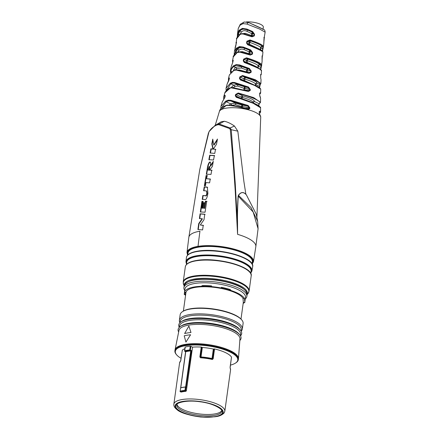 <?xml version="1.0" encoding="UTF-8"?>
<svg xmlns="http://www.w3.org/2000/svg" width="439" height="439" viewBox="0 0 439 439"><rect width="100%" height="100%" fill="white"/><g stroke="black" fill="none" stroke-linecap="round" stroke-linejoin="round"><path stroke-width="0.66" d="M185.538 295.54A30.543 9.592 7.9 0 1 185.028 294.778L185.631 294.865M221.24 288L211.483 286.612A30.543 9.592 7.9 0 1 216.383 287.183A30.543 9.592 7.9 0 1 221.24 288L221.333 287.304A30.543 9.592 7.9 0 1 230.25 289.537L231.029 290.514A30.543 9.592 7.9 0 1 244.468 298.493L242.981 298.284A29.084 9.131 -172.1 0 0 223.736 289.005A29.084 9.131 -172.1 0 0 195.487 287.375A29.084 9.131 7.9 0 0 185.982 292.39L185.675 294.574L184.232 294.371L185.028 294.778M185.675 294.574L185.763 293.932L184.32 293.729L184.232 294.371L184.545 292.187A30.543 9.592 7.9 0 1 201.314 286.294L202.341 285.569A30.543 9.592 7.9 0 1 211.582 285.921L211.483 286.612M184.243 294.262L184.978 288.966A30.543 9.592 7.9 0 1 216.866 283.709A30.543 9.592 -172.1 0 1 245.483 297.362L244.748 302.658L243.305 302.455L241 319.06M202.341 285.569L204.053 285.816L202.917 286.519A29.781 9.351 7.9 0 1 216.345 287.419A29.781 9.351 7.9 0 1 229.432 290.289L228.538 289.296L230.25 289.537M244.183 302.581A30.543 9.592 7.9 0 1 243.157 303.53M244.49 298.558L244.792 302.323M184.764 290.53A31.773 9.976 7.9 0 1 183.919 287.638A31.773 9.976 7.9 0 1 194.351 281.887A31.773 9.976 7.9 0 1 217.091 282.167A31.773 9.976 7.9 0 1 246.861 296.369A31.773 9.976 7.9 0 1 245.264 298.926M237.521 221.486L237.581 234.338L235.216 190.674C233.674 167.517 232.16 150.22 230.31 129.686L229.548 128.523L218.743 124.665L216.992 124.95C213.409 126.459 210.742 128.764 208.986 131.854L199.789 169.492L188.83 237.356A33.819 10.618 7.9 0 1 199.943 231.205A1199.035 796.494 80.8 0 0 198.016 246.35A33.567 10.541 7.9 0 1 234.574 249.237A33.567 10.541 7.9 0 1 253.479 261.732L255.827 246.652A33.819 10.618 -172.1 0 0 237.581 234.338L237.521 221.486C237.356 215.445 237.598 207.005 238.245 196.167L238.377 195.311C240.775 192.03 243.272 191.673 245.867 194.23L243.886 181.461L237.834 131.179L234.437 126.015C230.645 123.414 227.254 121.833 224.258 121.268L221.311 121.746L214.841 125.57M197.907 229.487L198.702 223.621L202.072 218.715L199.41 218.512L200.085 213.782L204.777 214.216L204.003 219.703L200.294 224.998L203.235 225.311L202.615 229.926L197.907 229.487M200.349 211.949L201.924 201.353L202.922 201.38L201.918 208.091L202.445 208.108L203.257 202.67L204.382 202.73L203.57 208.168L204.365 208.229L205.419 201.183L206.687 201.287L205.068 212.224L200.349 211.949M202.823 195.509L204.903 195.629C205.853 196.085 206.495 195.295 206.835 193.259L206.484 190.949L203.592 190.663L204.201 186.871L206.5 187.003L207.34 187.206L207.91 193.347C207.098 198.181 205.973 200.211 204.541 199.454L202.236 199.317L202.823 195.509L205.232 195.789C206.176 196.244 206.824 195.454 207.164 193.412L206.698 191.064M205.979 182.564L205.463 185.735L204.393 185.692L206.089 175.518L207.153 175.556L206.621 178.722L210.237 179.013L209.601 182.854L205.979 182.564M206.637 174.393L207.482 169.492C208.097 165.097 209.024 162.649 210.27 162.139L209.941 161.98C210.742 162.046 210.852 163.407 210.27 166.068L213.299 161.354L212.399 166.414L209.699 170.063L211.741 170.173L211.022 174.382L206.308 174.239L207.153 169.339C207.768 164.943 208.695 162.49 209.941 161.98L210.27 162.013M208.871 159.697L209.688 155.236L214.358 155.521L213.546 159.983L208.871 159.697M210.105 152.975L210.885 148.832L212.882 148.98L211.812 143.954L212.756 139.103L213.722 144.93L217.486 139.042L216.476 144.261L213.327 149.024L215.522 149.276L214.748 153.42L210.105 152.975M200.294 224.998L203.559 225.47M199.74 218.666L200.409 213.941L205.106 214.375M198.236 229.646L199.026 223.78L202.395 218.874L202.072 218.715M198.702 223.621L199.026 223.78M200.085 213.782L200.409 213.941M203.57 208.168L204.689 208.382L205.743 201.342L207.01 201.446M201.918 208.091L202.769 208.267L203.581 202.829L204.706 202.889M200.678 212.108L202.253 201.512L203.252 201.534M201.924 201.353L202.253 201.512M202.445 208.108L202.769 208.267M203.257 202.67L203.581 202.829M204.365 208.229L204.689 208.382M205.419 201.183L205.743 201.342M202.566 199.476L203.153 195.668M203.921 190.817L204.53 187.03L207.493 187.294M204.201 186.871L204.53 187.03M206.621 178.722L210.566 179.167M204.722 185.851L206.418 175.671L207.482 175.715M206.089 175.518L206.418 175.671M209.699 170.063L212.07 170.332M210.27 166.068L210.599 166.227L213.14 162.249M207.976 170.025L209.183 170.047L209.205 166.414L207.976 170.025L209.513 170.2L209.666 166.606L209.343 166.447M209.183 170.047L209.513 170.2M209.2 159.851L210.018 155.395L214.687 155.675M209.688 155.236L210.018 155.395M213.327 149.024L215.851 149.436M213.722 144.93L214.045 145.089L217.305 139.964M210.435 153.134L211.214 148.991L213.211 149.139L212.141 144.113L212.915 140.145M210.885 148.832L211.214 148.991M212.882 148.98L213.211 149.139M211.812 143.954L212.141 144.113M255.827 246.652L258.077 228.735L253.182 212.042L238.245 196.167L238.476 195.41C240.962 191.838 243.618 191.695 246.444 194.982L245.867 194.23M230.31 129.686A1.229 0.532 -4.6 0 1 231.243 129.703L235.216 182.981L237.367 221.459C237.203 215.417 237.45 206.972 238.108 196.129M237.834 131.179L231.243 129.703L230.146 127.996L219.242 124.017L217.294 124.33L215.088 125.417L209.063 131.59L208.415 133.226M257.655 221.344L251.048 207.587L238.476 195.41A0.494 0.307 38.1 0 1 238.377 195.311M258.077 228.735L257.644 221.294L256.261 214.216L246.444 194.982M229.548 128.523A1.229 0.521 -58.6 0 1 230.146 127.996L234.437 126.015M240.029 25.204A2.464 1.679 -139.3 0 1 240.325 24.233L244.298 21.988L248.875 22.658L263.641 29.49C264.492 29.616 264.991 30.505 265.145 32.157L259.586 29.029L247.014 24.074L243.058 23.629L240.029 25.204L238.273 28.409L237.45 33.995L239.068 30.28L242.372 28.37L246.767 29.034L252.644 31.537L254.521 34.226L254.329 35.888L252.035 36.816L243.135 34.033L241.527 33.951L240.045 34.533L236.643 38.786L236.028 44.849L234.327 51.698L236.341 48.219L239.453 46.589L243.393 47.077L250.724 49.947L252.606 52.565L252.469 54.09L250.296 55.067L239.886 52.142L237.159 52.587L233.312 56.872L232.533 60.686L232.725 60.05L233.071 60.84L232.719 62.607L231.375 66.091M237.296 37.079L237.45 33.995A0.494 0.406 2.5 0 0 238.02 34.461L239.59 30.812L242.635 28.996L246.729 29.66L252.381 32.14L254.055 34.215L253.857 35.872L252.134 36.514L243.563 33.743L241.916 33.655A0.494 0.329 -99.2 0 0 241.768 33.627L240.149 34.275C237.033 37.414 235.864 38.912 236.643 38.786M234.196 54.957L234.245 52.696A0.494 0.417 -1.3 0 1 234.25 52.614L234.245 52.696A0.494 0.417 -1.3 0 0 234.805 53.097L236.84 48.778L239.716 47.231L243.382 47.719L250.449 50.567L252.123 52.559L251.986 54.09L250.362 54.771L240.314 51.868L238.871 51.829A0.494 0.329 -99.2 0 0 238.723 51.807L237.274 52.334C233.987 55.078 232.665 56.593 233.312 56.872M234.212 54.93L234.256 52.784M230.941 72.325L230.991 72.018A0.494 0.423 -8.8 0 1 230.459 71.519L230.513 69.933L233.213 65.982L236.122 64.626L239.601 64.95L249.363 68.462L251.196 70.992L251.113 72.309L249.094 73.329L236.22 70.081L233.861 70.465L229.361 74.932L228.406 78.905L228.911 77.725L229.334 78.597L228.982 80.156L227.089 84.178M230.546 72.748L230.497 71.804M226.112 90.632L226.052 88.184L230.371 83.169L232.385 82.384L234.541 82.494L248.512 87.032L250.279 89.485L250.246 90.423L248.381 91.471L231.15 87.822L230.162 88.113L224.79 92.898M220.822 108.685L220.96 106.287L225.772 101.069L228.176 100.185L230.771 100.262L248.145 105.481L249.851 107.857L249.846 108.46L248.123 109.53C240.72 107.149 233.899 105.766 227.66 105.371L226.03 105.64L219.604 110.749M230.162 88.113A0.494 0.307 -113.7 0 1 230.305 87.871C229.334 87.822 227.578 89.265 225.042 92.195L223.654 97.003L224.697 95.186L225.18 96.136L224.856 97.436L222.2 102.089L220.96 106.287M236.001 42.534L236.122 44.207M236.067 42.215A0.494 0.423 14 0 0 236.374 42.693M224.049 99.016L225.202 95.697M224.697 95.186A0.494 0.417 41.3 0 0 225.147 95.801L225.196 95.823M228.823 80.628L229.345 78.383M228.911 77.725A0.494 0.423 31.8 0 0 229.356 78.301M229.493 78.076L229.306 78.718M263.872 42.506A0.494 0.488 -18.9 0 0 263.85 42.303L263.998 38.78L265.145 32.157M262.11 60.747A0.494 0.483 -26.8 0 0 262.061 60.505L262.061 57.108L262.593 55.731L262.934 51.923L262.072 50.984L247.783 44.41L247.031 43.269L247.36 41.348L249.813 40.591C258.022 43.466 262.352 45.546 262.802 46.836L262.412 51.445C262.879 51.143 258.033 48.817 247.87 44.449L247.629 44.723L246.575 43.143L246.905 41.222L249.983 39.96C258.505 42.885 262.994 45.041 263.449 46.435L262.495 51.248M260.87 78.993A0.494 0.477 -35.4 0 0 260.788 78.713L260.623 75.524L261.293 74.389L261.518 70.427M260.118 97.112A0.494 0.466 -41.8 0 0 260.003 96.821L260.557 98.012L259.636 94.934L260.261 92.678L260.623 93.249L260.717 89.073L254.593 85.429L240.451 79.997L239.469 78.46L239.82 76.902L242.575 75.513L255.355 79.75L260.887 83.558L261.051 79.475M259.817 115.15A0.494 0.45 -46.3 0 0 259.685 114.853L260.695 116.637L259.197 112.96L259.844 111.105L260.601 112.137L260.552 107.753L253.078 103.225L236.242 97.255L235.299 95.746L235.628 94.445L238.218 92.997L253.632 97.584L260.536 102.342M261.073 70.547C262.078 69.9 256.475 67.205 244.265 62.464L243.244 60.906L243.596 59.139L246.52 57.816C256.639 60.972 261.71 63.408 261.726 65.126L260.684 69.406M260.453 84.112L259.592 86.406L259.493 88.085M262.698 51.967C263.191 51.555 258.17 49.141 247.629 44.723M259.844 111.105A0.494 0.461 129.5 0 1 259.361 111.638M259.334 111.72L259.235 113.125M246.575 43.143L248.787 44.109A1.229 0.384 -172.1 0 0 249.654 44.35L260.349 49.492L260.623 47.544C260.283 46.671 256.716 44.959 249.923 42.396L249.275 45.047M246.905 41.222L249.056 42.16A1.229 0.384 -172.1 0 0 249.923 42.396L250.373 40.86A1.229 0.834 -64.3 0 0 249.056 42.16L248.787 44.109A1.229 0.834 -64.3 0 0 248.957 44.91M249.983 39.96L249.813 40.591L250.373 40.86C257.929 43.549 261.885 45.453 262.242 46.572A1.229 1.224 22.3 0 0 260.711 47.231M263.367 46.66A0.494 0.488 -146.1 0 1 262.802 46.836L262.242 46.572A1.229 0.834 115.7 0 0 260.931 47.873A1.229 0.384 7.9 0 1 260.618 47.593M262.731 48.833L262.538 50.776L260.662 49.821A1.229 0.384 7.9 0 1 260.349 49.547M262.752 48.795L260.931 47.873L260.662 49.821A1.229 0.834 115.7 0 0 260.662 50.227M262.517 50.809L262.566 51.582M246.52 57.816L246.389 58.469C256.167 61.575 261.068 63.929 261.09 65.537L260.689 69.208L258.143 67.979A1.229 0.384 7.9 0 1 257.83 67.705M262.16 60.972L261.54 65.466A0.494 0.483 -127.4 0 1 261.09 65.537L259.679 64.857C259.449 63.606 255.487 61.701 247.805 59.15L247.135 62.508C253.731 65.362 257.298 67.079 257.83 67.65M258.137 68.012A1.229 0.834 115.7 0 1 258.143 67.979L258.395 66.163A1.229 0.384 7.9 0 1 258.083 65.883M260.782 70.026C261.748 69.505 256.327 66.898 244.518 62.206L243.716 61.043L244.068 59.276L246.389 58.469L247.805 59.15A1.229 0.834 -64.3 0 0 246.52 60.456A1.229 0.384 -172.1 0 0 247.382 60.692C254.296 63.112 257.863 64.829 258.083 65.834L257.83 67.864M260.942 67.48L258.395 66.163A1.229 0.834 115.7 0 1 259.679 64.857A1.229 1.218 19.8 0 0 258.154 65.576M244.265 62.464L244.518 62.206C250.724 64.544 256.025 66.887 260.415 69.236L261.518 70.416M243.244 60.906L246.268 62.272A1.229 0.384 -172.1 0 0 247.135 62.508L246.844 63.112M243.596 59.139L246.52 60.456L246.268 62.272A1.229 0.834 -64.3 0 0 246.339 62.909M242.575 75.513L242.493 76.188C254.79 79.668 260.568 82.45 259.833 84.524L259.4 87.959M260.887 83.558L260.184 84.502A0.494 0.477 -115.5 0 1 259.833 84.524L257.1 83.212C256.897 81.786 252.941 79.882 245.225 77.5L244.611 80.672L254.494 85.117M255.685 85.671L255.844 84.518A1.229 0.384 7.9 0 1 255.536 84.239M260.398 88.59L254.417 85.089L240.726 79.75L239.968 78.614L240.32 77.055L242.493 76.188L245.225 77.5A1.229 0.834 -64.3 0 0 243.969 78.811A1.229 0.384 -172.1 0 0 244.836 79.047C251.772 81.292 255.339 83.009 255.536 84.195L255.361 85.517M259.592 86.406L255.844 84.518A1.229 0.834 115.7 0 1 257.1 83.212A1.229 1.213 18 0 0 255.591 83.97M240.451 79.997L240.726 79.75M240.693 79.739L240.709 79.744C250.054 83.053 256.349 85.72 259.581 87.745L260.717 89.073M239.469 78.46L243.744 80.43A1.229 0.384 -172.1 0 0 244.611 80.672L244.446 81.061M239.82 76.902L243.969 78.811L243.744 80.43A1.229 0.834 -64.3 0 0 243.744 80.803M238.218 92.997L238.185 93.688C250.801 96.163 263.762 102.232 258.994 103.692L258.566 105.722M260.557 98.012L260.536 102.303L259.284 103.692A0.494 0.466 -109.5 0 1 258.994 103.692L254.527 101.546C254.351 99.949 250.389 98.045 242.652 95.834L242.103 98.753L242.789 99.005M253.276 103.055L253.303 102.858A1.229 0.384 7.9 0 1 252.99 102.578M260.184 107.127L252.463 102.71L236.528 97.019L235.82 95.916L236.149 94.61L238.185 93.688L242.652 95.834A1.229 0.834 -64.3 0 0 241.428 97.151A1.229 0.384 -172.1 0 0 242.295 97.387C249.253 99.461 252.82 101.173 252.99 102.528L252.946 102.913M258.659 105.514L253.303 102.858A1.229 0.834 115.7 0 1 254.527 101.546A1.229 1.207 16.8 0 0 253.034 102.336M236.242 97.255L236.528 97.019M236.484 97.003L236.506 97.008C246.734 100.125 254.296 103.165 259.197 106.134C260.431 107.165 260.887 107.703 260.552 107.753M235.299 95.746L241.022 98.413M235.628 94.445L241.428 97.151L241.241 98.484M247.014 24.074A2.464 1.174 -66.8 0 1 248.869 22.658M246.279 21.95A11.09 3.479 7.9 0 1 257.764 23.256A11.09 3.479 7.9 0 1 263.334 27.158L263.06 29.166M262.676 29.292C264.722 29.814 260.135 27.608 248.913 22.674M264.487 37.227A0.494 0.494 138.9 0 1 264.267 37.589M262.549 55.632A0.494 0.488 140.7 0 1 262.319 56.016M260.623 75.524L260.887 74.482L260.492 74.575M261.156 74.125A0.494 0.483 136.3 0 1 260.832 74.581M260.261 92.678A0.494 0.472 132.3 0 1 259.85 93.178M259.795 93.353L259.701 93.946M221.261 108.241L226.178 101.711L228.423 100.866L230.865 100.954L247.794 106.128L249.286 107.879L249.281 108.482L248.046 109.251C240.819 106.918 234.157 105.547 228.071 105.135A0.494 0.335 -87 0 0 227.973 105.108L227.078 105.157A0.494 0.329 -99.2 0 1 227.221 105.179M248.145 105.481L247.794 106.128L241.944 105.025L235.342 103.105L230.656 103.862L229.207 105.19M249.851 107.857L242.372 106.573A1.229 0.384 7.9 0 1 241.466 106.562L235.534 104.68L231.556 105.437M249.846 108.46L245.039 108.307M248.123 109.53L248.447 109.322L248.106 109.267M227.66 105.371A0.494 0.335 -87 0 1 227.973 105.108C234.014 105.508 240.715 106.886 248.079 109.251L248.046 109.251M242.235 107.533L242.372 106.573A1.229 0.889 100.7 0 0 241.944 105.025L241.362 107.314M226.447 90.297L230.788 83.789L232.637 83.053L234.629 83.169L248.189 87.674L249.747 89.496L249.709 90.434L248.353 91.191L232.577 87.542A0.494 0.335 -83.9 0 0 232.494 87.515L231.386 87.548A0.494 0.329 -99.2 0 1 231.529 87.57M250.246 90.423L244.671 89.984L244.902 88.332A1.229 0.894 103.5 0 0 244.507 86.79L237.417 84.507L233.581 85.128L231.232 87.575M250.279 89.485L244.902 88.332A1.229 0.384 7.9 0 1 243.996 88.316L237.636 86.071L234.656 86.554L233.444 87.63M248.512 87.032L248.189 87.674L244.507 86.79L243.788 89.803M248.381 91.471L248.737 91.263L248.386 91.202M232.154 87.789A0.494 0.335 -83.9 0 1 232.494 87.515L248.353 91.191M231.896 71.508L230.991 72.018C230.673 70.328 231.567 68.511 233.68 66.569L236.374 65.279L239.623 65.609L249.067 69.093L250.691 70.997L250.603 72.32L247.19 71.848L247.442 70.037A1.229 0.384 7.9 0 1 246.537 70.026L241.269 67.93L236.445 68.709L235.54 69.757M237.954 70.037L239.639 70.01L246.284 71.831L247.075 68.5L241.203 66.371L235.255 67.332L233.246 70.739M249.363 68.462L249.067 69.093L247.075 68.5A1.229 0.9 106.4 0 1 247.442 70.037L251.196 70.992M251.113 72.309L249.111 73.044L236.648 69.817A0.494 0.324 -80.8 0 0 236.22 70.081M249.094 73.329L249.473 73.126L249.111 73.044M239.48 70.35A1.229 0.746 100.3 0 0 239.639 70.01M246.197 72.106L246.284 71.831A1.229 0.384 7.9 0 0 247.19 71.848A1.229 0.883 97.9 0 1 246.932 72.331M234.486 54.584L234.805 53.097L235.748 52.526A1.229 1.032 -173 0 1 236.632 52.735M252.469 54.09L249.714 53.657L249.972 51.802A1.229 0.384 7.9 0 1 249.067 51.791L244.122 49.623C242.026 48.702 240.259 48.987 238.811 50.48L237.647 52.137M239.99 51.802L242.41 51.637L248.809 53.646L249.632 50.276L244.117 48.07C241.587 47.083 239.403 47.434 237.576 49.13L235.748 52.526A1.229 0.626 -121.4 0 1 236.275 52.971M236.341 48.219A0.494 0.34 43.8 0 0 236.84 48.778L237.576 49.13A1.229 0.851 -136.2 0 1 238.811 50.48M243.393 47.077L243.382 47.719L244.117 48.07A1.229 0.609 -69 0 1 244.122 49.623M250.724 49.947L250.449 50.567L249.632 50.276A1.229 0.9 109.4 0 1 249.972 51.802L252.606 52.565M250.296 55.067L250.691 54.859L240.265 51.851A0.494 0.318 -77.8 0 1 240.314 51.868M242.004 52.257A1.229 0.73 103 0 0 242.41 51.637M248.617 54.178L248.809 53.646A1.229 0.384 7.9 0 0 249.714 53.657A1.229 0.889 100.7 0 1 249.187 54.37M237.461 36.898L238.245 34.313A1.229 1.015 -173 0 1 239.453 34.774M254.329 35.888L252.233 35.482L252.502 33.573A1.229 0.384 7.9 0 1 251.596 33.562L246.976 31.345C244.644 30.22 242.712 30.532 241.187 32.283L239.93 34.423M241.829 33.83L245.176 33.287L251.327 35.466L252.189 32.058L247.031 29.803C244.221 28.59 241.84 28.974 239.897 30.96L238.245 34.313A1.229 0.604 -123.2 0 1 239.03 35.115M239.068 30.28A0.494 0.346 38.9 0 0 239.59 30.812L239.897 30.96A1.229 0.84 -139.4 0 1 241.187 32.283M246.767 29.034L247.031 29.803A1.229 0.582 -66.8 0 1 246.976 31.345M252.644 31.537L252.189 32.058A1.229 0.905 112.3 0 1 252.502 33.573L254.521 34.226M252.035 36.816L252.42 36.596L252.14 36.514M243.135 34.033A0.494 0.307 -74.9 0 1 243.563 33.743M244.572 34.023A1.229 0.719 105.7 0 0 245.176 33.287M251.07 36.124L251.327 35.466A1.229 0.384 7.9 0 0 252.233 35.482A1.229 0.894 103.5 0 1 251.487 36.278M232.719 62.607L232.055 64.341A0.494 0.39 -150.5 0 1 232.121 64.259M232.017 64.451A0.494 0.39 -150.5 0 1 232.055 64.335L231.38 66.059M232.725 60.05A0.494 0.428 22 0 0 233.093 60.577M204.053 285.816A29.781 9.351 7.9 0 1 211.543 286.157M211.466 286.711L211.582 285.921M221.3 287.545A29.781 9.351 7.9 0 1 228.538 289.296M243.003 298.35L243.316 302.367L244.759 302.575M242.333 329.03A31.773 9.976 7.9 0 0 224.318 317.249A31.773 9.976 7.9 0 0 189.818 314.549A31.773 9.976 -172.1 0 0 179.386 320.294L180.16 314.736A31.773 9.976 7.9 0 1 182.383 311.717L182.904 311.366A31.279 9.823 7.9 0 1 190.981 308.683A31.279 9.823 7.9 0 1 241.384 319.482L241.785 319.96A31.773 9.976 7.9 0 1 243.102 323.472L242.333 329.03A31.773 9.976 7.9 0 1 241.132 331.226M182.383 311.717A31.773 9.976 7.9 0 1 190.592 308.99A31.773 9.976 7.9 0 1 241.785 319.96M179.386 320.294A31.773 9.976 -172.1 0 0 179.946 322.736M180.061 322.621L180.237 321.359A30.79 9.669 -172.1 0 1 190.345 315.789A30.79 9.669 7.9 0 1 223.775 318.401A30.79 9.669 7.9 0 1 241.225 329.821L241.049 331.088M180.972 321.908A31.773 9.976 -172.1 0 1 189.176 319.18A31.773 9.976 7.9 0 1 240.369 330.15L239.562 329.195A30.79 9.669 -172.1 0 0 189.961 318.566A30.79 9.669 -172.1 0 0 182.004 321.211L180.972 321.908A31.773 9.976 -172.1 0 0 179.299 327.368M240.407 335.72L240.583 334.452A30.79 9.669 -172.1 0 0 223.133 323.033A30.79 9.669 -172.1 0 0 189.703 320.421A30.79 9.669 -172.1 0 0 179.595 325.99L179.419 327.253M180.325 326.539A31.773 9.976 -172.1 0 1 188.534 323.812A31.773 9.976 7.9 0 1 239.727 334.781L238.92 333.827A30.79 9.669 -172.1 0 0 189.313 323.203A30.79 9.669 -172.1 0 0 181.362 325.842L180.325 326.539A31.773 9.976 -172.1 0 0 178.662 332.01M239.727 334.781A31.773 9.976 7.9 0 1 239.837 340.499M240.369 330.15A31.773 9.976 7.9 0 1 240.49 335.857M175.029 349.949A32.02 10.053 -172.1 0 1 185.51 344.352A32.02 10.053 7.9 0 1 219.999 346.991A32.02 10.053 7.9 0 1 238.448 358.751L239.963 338.897A30.79 9.669 -172.1 0 0 222.216 327.593A30.79 9.669 -172.1 0 0 189.061 325.052A30.79 9.669 -172.1 0 0 178.98 330.435L175.029 349.949A32.02 10.053 -172.1 0 0 174.996 350.141L174.903 350.838A32.02 10.053 7.9 0 1 185.412 345.043A32.02 10.053 7.9 0 1 220.18 347.765A32.02 10.053 7.9 0 1 238.333 359.64A32.02 10.053 7.9 0 1 236.089 362.685L235.573 363.031A31.526 9.899 7.9 0 1 230.398 365.133M238.448 358.751A32.02 10.053 7.9 0 1 238.426 358.943L238.333 359.64M181.038 358.284A31.526 9.899 7.9 0 1 176.632 354.855L176.231 354.377A32.02 10.053 7.9 0 1 174.903 350.838M176.632 354.855A31.526 9.899 7.9 0 1 185.675 345.663A31.526 9.899 7.9 0 1 224.461 349.751A31.526 9.899 7.9 0 1 235.573 363.031M201.078 356.55L202.341 347.485L201.693 347.178L200.327 357.011L201.078 356.55L201.375 356.978A24.65 7.743 7.9 0 1 211.68 358.443L212.361 359.19L212.69 358.767L214.056 348.934L214.534 348.961A25.725 8.078 7.9 0 1 231.496 357.116L231.485 357.192M214.056 348.934L213.338 349.049A24.65 7.743 7.9 0 0 202.341 347.485M201.693 347.178L201.227 347.068L199.86 356.907L200.464 357.785A25.725 8.078 7.9 0 1 212.361 359.475L213.173 358.795L214.534 348.961M180.149 391.336L180.692 387.708L185.565 386.935A27.092 8.506 7.9 0 0 180.764 387.714L180.144 391.127A0.494 0.362 76.5 0 0 180.451 391.736L181.164 392.082A25.725 8.078 7.9 0 1 185.889 391.319L186.361 390.82L192.556 347.145A25.725 8.078 7.9 0 1 201.227 347.068M192.556 347.145L190.899 346.344L190.372 350.053A0.494 0.335 115.7 0 1 189.944 350.574A28.14 8.835 -172.1 0 0 185 351.376A0.494 0.335 115.7 0 1 184.852 351.354L185.615 351.727M184.698 350.975L185.203 347.062A28.634 8.989 7.9 0 1 190.257 346.239L190.899 346.344M182.317 350.212L182.328 350.124A25.725 8.078 7.9 0 1 184.868 348.703M181.751 354.158L180.709 360.792M179.589 362.839L180.758 360.743A0.494 0.455 46.5 0 0 180.627 360.995A25.725 8.078 7.9 0 0 179.589 362.839L173.855 404.165A25.725 8.078 7.9 0 1 200.447 399.699A25.725 8.078 7.9 0 1 224.817 411.239L230.552 369.912A25.725 8.078 -172.1 0 0 230.157 368.036L230.124 367.026M181.164 392.082L180.906 391.698L181.164 392.082M180.627 360.995L182.328 350.124M211.68 358.443L212.081 358.114L213.338 349.049M199.86 356.907L200.535 357.505L201.375 356.978M212.361 359.475L212.361 359.19A25.583 8.034 7.9 0 0 200.535 357.505L200.464 357.785M212.081 358.114L213.173 358.795M230.157 368.036A0.494 0.455 -28.2 0 0 230.113 367.772L231.507 357.154M200.947 417.05L200.892 416.968A24.386 7.655 -172.1 0 0 214.419 416.726A1.476 0.982 80.8 0 0 214.852 416.798L200.947 417.05C188.386 415.206 180.418 412.759 177.043 409.702C174.645 407.864 173.586 406.015 173.855 404.165M224.817 411.239L224.17 412.918L222.792 413.423A24.249 7.611 7.9 0 0 201.457 401.734A24.249 7.611 7.9 0 0 175.106 405.998A24.249 7.611 7.9 0 0 200.892 416.968M177.049 404.456A22.658 7.117 -172.1 0 0 198.488 413.823A22.658 7.117 -172.1 0 0 221.668 410.646M190.257 346.239L189.73 349.949L191.431 350.563L185.604 390.452A0.494 0.335 115.7 0 1 185.176 390.973A0.494 0.285 -95.7 0 1 184.962 390.348A27.289 8.571 -172.1 0 0 180.144 391.127L180.023 391.209A0.494 0.494 0 0 0 180.297 391.72L181.027 392.071M180.594 387.84A27.289 8.571 7.9 0 1 185.428 387.055L184.962 390.348L186.361 390.82M185.516 386.924L186.235 387.242M185.62 386.951L190.729 350.92L191.431 350.563M190.729 350.92L189.944 350.574A0.494 0.285 -95.7 0 1 189.73 349.949A28.634 8.989 -172.1 0 0 184.698 350.761A0.494 0.362 76.5 0 0 185 351.376L185.73 351.727A27.042 8.489 7.9 0 1 190.68 350.926M185.73 351.727L180.78 387.73M202.917 286.519L201.314 286.294M231.029 290.514L229.432 290.289M244.468 298.493L242.981 298.284M185.982 292.39L184.545 292.187M184.177 285.784A31.773 9.976 7.9 0 1 194.609 280.038A31.773 9.976 7.9 0 1 217.349 280.318A31.773 9.976 7.9 0 1 247.119 294.52C246.07 287.968 236.166 283.122 217.393 279.983C198.148 277.744 187.074 279.681 184.177 285.784L183.919 287.638M247.141 294.317A31.882 10.009 -172.1 0 0 230.502 282.008A31.882 10.009 -172.1 0 0 194.68 278.957A31.882 10.009 -172.1 0 0 184.21 285.586M247.108 294.607L247.964 293.576A33.084 10.388 -172.1 0 0 232.862 280.247A33.084 10.388 -172.1 0 0 194.159 276.614A33.084 10.388 -172.1 0 0 183.623 284.648L183.211 281.997L185.318 266.819A33.249 10.443 -172.1 0 1 196.233 260.804A33.249 10.443 -172.1 0 1 232.335 263.625A33.249 10.443 -172.1 0 1 251.185 275.961C253.78 266.742 216.372 256.76 196.48 260.475C189.692 261.578 185.971 263.691 185.318 266.819M247.964 293.576L249.083 291.139A33.249 10.443 -172.1 0 0 230.234 278.809A33.249 10.443 -172.1 0 0 194.126 275.983A33.249 10.443 -172.1 0 0 183.211 281.997M249.599 272.043A32.76 10.284 -172.1 0 0 196.623 260.497M186.921 264.064A32.513 10.207 -172.1 0 1 197.363 256.409A32.513 10.207 7.9 0 1 235.09 259.877A32.513 10.207 7.9 0 1 250.395 272.871M186.712 264.256A32.81 10.3 7.9 0 1 197.166 256.31A32.81 10.3 7.9 0 1 235.523 259.899A32.81 10.3 7.9 0 1 250.543 273.113M185.955 261.836A33.304 10.459 7.9 0 1 196.902 255.707A33.304 10.459 7.9 0 1 233.219 258.576A33.304 10.459 7.9 0 1 251.931 270.989L252.634 266.824A33.43 10.498 -172.1 0 0 233.833 254.368A33.43 10.498 -172.1 0 0 197.396 251.492A33.43 10.498 -172.1 0 0 186.41 257.633L185.955 261.836L186.542 264.432M251.141 262.895A32.941 10.344 -172.1 0 0 197.791 251.174M188.15 254.653A32.513 10.207 -172.1 0 1 198.653 247.141A32.513 10.207 7.9 0 1 236.187 250.554A32.513 10.207 7.9 0 1 251.772 263.482M187.76 255.015A33.073 10.382 7.9 0 1 198.28 246.965A33.073 10.382 7.9 0 1 237 250.598A33.073 10.382 7.9 0 1 252.046 263.938M187.596 255.191L186.987 252.502A33.567 10.541 7.9 0 1 198.016 246.35M204.903 195.629L205.232 195.789M206.835 193.259L207.164 193.412M206.5 187.003L206.824 187.162M207.153 169.339L207.482 169.492M218.743 124.665A1.229 0.851 -85.6 0 1 219.242 124.017L224.258 121.268M216.992 124.95A1.229 0.757 -111.6 0 1 217.294 124.33L221.311 121.746M256.903 217.579L260.711 117.345A20.913 6.569 -172.1 0 0 248.348 109.799A20.913 6.569 -172.1 0 0 226.129 108.153A20.913 6.569 7.9 0 0 219.341 111.605L215.203 125.345M243.058 23.629A2.464 1.635 -99.2 0 1 244.271 21.994M226.842 105.42A0.494 0.329 -99.2 0 1 227.073 105.157L226.184 105.398A0.494 0.307 -110.6 0 1 226.365 105.409M226.03 105.64A0.494 0.307 -110.6 0 1 226.184 105.398C222.469 106.853 220.279 108.625 219.615 110.71L219.341 111.605M225.772 101.069A0.494 0.318 58.7 0 0 226.178 101.711L230.656 103.862A1.229 0.856 -125.9 0 1 231.737 105.294M228.176 100.185A0.494 0.329 80.8 0 0 228.423 100.866M230.771 100.262A0.494 0.307 102.5 0 0 230.865 100.954L235.342 103.105A1.229 0.68 -76.4 0 1 235.534 104.68M230.371 83.169A0.494 0.307 56.9 0 0 230.788 83.789L233.581 85.128A1.229 0.801 -125.3 0 1 234.656 86.554M232.385 82.384A0.494 0.329 80.8 0 0 232.637 83.053M234.541 82.494A0.494 0.313 105 0 0 234.629 83.169L237.417 84.507A1.229 0.735 -74.6 0 1 237.636 86.071M231.15 87.822A0.494 0.329 -99.2 0 1 231.386 87.548L230.305 87.871M233.213 65.982A0.494 0.335 49 0 0 233.68 66.569L235.255 67.332A1.229 0.856 -132.9 0 1 236.445 68.709M236.122 64.626A0.494 0.329 80.8 0 0 236.374 65.279M239.601 64.95L239.623 65.609L241.203 66.371A1.229 0.631 -71.4 0 1 241.269 67.93M235.019 70.086A0.494 0.329 -99.2 0 1 235.403 69.817M233.861 70.465A0.494 0.307 -116.9 0 1 233.992 70.213L229.361 74.932M239.453 46.589A0.494 0.329 80.8 0 0 239.716 47.231M239.886 52.142A0.494 0.318 -77.8 0 1 240.259 51.851L238.728 51.802A0.494 0.329 -99.2 0 0 238.481 52.109M242.372 28.37A0.494 0.329 80.8 0 0 242.635 28.996M241.527 33.951A0.494 0.329 -99.2 0 1 241.768 33.627L243.524 33.732L252.134 36.514M204.02 286.047L202.308 285.805M230.217 289.773L228.505 289.526M185 294.75L185.637 294.838M185.889 293.011L184.446 292.802M190.987 332.51L188.874 326.045L184.627 333.536A31.29 9.823 -172.1 0 1 187.612 332.927A31.29 9.823 -172.1 0 1 190.987 332.51M190.57 334.776A31.432 9.872 -172.1 0 0 187.195 335.198A31.432 9.872 -172.1 0 0 184.21 335.808L185.927 342.08L190.57 334.776M230.129 366.949L231.496 357.116M214.419 416.726L215.329 416.578A24.386 7.655 -172.1 0 0 222.792 413.423M222.551 412.419A23.646 7.425 7.9 0 1 197.879 416.408A23.646 7.425 7.9 0 1 175.737 405.762A23.646 7.425 7.9 0 1 200.409 401.773A23.646 7.425 7.9 0 1 222.551 412.419M215.329 416.578A1.476 0.982 80.8 0 0 215.758 416.649C219.253 416.276 222.057 415.031 224.17 412.918M221.706 411.354A22.658 7.117 7.9 0 1 198.176 415.195A22.658 7.117 7.9 0 1 176.829 405.049A22.658 7.117 7.9 0 1 176.835 405.016C175.413 403.287 185.889 399.501 200.513 401.839C213.513 403.243 223.456 409.752 221.717 411.277A22.658 7.117 7.9 0 1 221.706 411.354M185.889 391.319L185.176 390.973A26.795 8.412 -172.1 0 0 180.451 391.736A0.494 0.335 115.7 0 1 180.297 391.72M246.861 296.369L247.119 294.52M184.166 285.871L183.623 284.648M249.083 291.139L251.185 275.961M250.658 273.327L251.931 270.989M186.41 257.633C186.992 254.439 190.74 252.277 197.649 251.152C217.739 247.393 255.525 257.539 252.634 266.824M188.83 237.356L186.987 252.502M206.478 190.96L206.802 191.113M207.334 187.212L207.663 187.365M252.162 264.152L253.479 261.732M199.789 169.492L208.371 133.253M230.524 72.775L230.519 69.933L231.38 66.053M226.123 90.895L226.052 88.184L227.095 84.145L229.295 78.652M236.555 42.374L235.035 47.944M225.306 95.625L224.801 97.496L222.2 102.089M223.747 99.357L223.654 97.003M228.582 81.22L228.406 78.905M263.888 42.61L263.488 46.336L262.752 48.8M260.695 116.637L260.711 117.345M259.235 113.18L260.311 112.796L260.607 112.137M260.7 50.49L260.354 49.492M261.578 65.427L260.81 69.488M260.184 84.502L259.531 88.047M259.284 103.692L258.697 105.799M240.32 24.238L238.273 28.409M263.85 42.303L264.344 37.502L263.806 37.628M264.283 37.628L264.503 37.266M262.061 60.505L262.357 55.94L261.88 56.055M262.253 56.187L262.593 55.731M260.782 78.713L260.64 75.574M260.717 74.981L261.293 74.389M260.003 96.816L259.663 95L259.904 93.073L259.592 93.145M259.701 94.023L260.623 93.249M259.685 114.853L259.175 111.588M249.122 73.039L236.583 69.796L233.992 70.213M237.279 37.112L237.499 33.479M232.681 62.711L232.533 60.686M233.257 60.302L232.692 62.651M183.381 311.064L185.686 294.459M181.598 354.246L180.687 360.809M230.113 367.767L230.552 369.912M214.852 416.798L215.758 416.649M180.758 360.743L182.306 350.168M184.852 351.354A0.494 0.494 0 0 1 184.578 350.843L185.082 347.139M185.9 386.968L185.521 386.924M185.593 351.677L180.659 387.84"/></g></svg>
